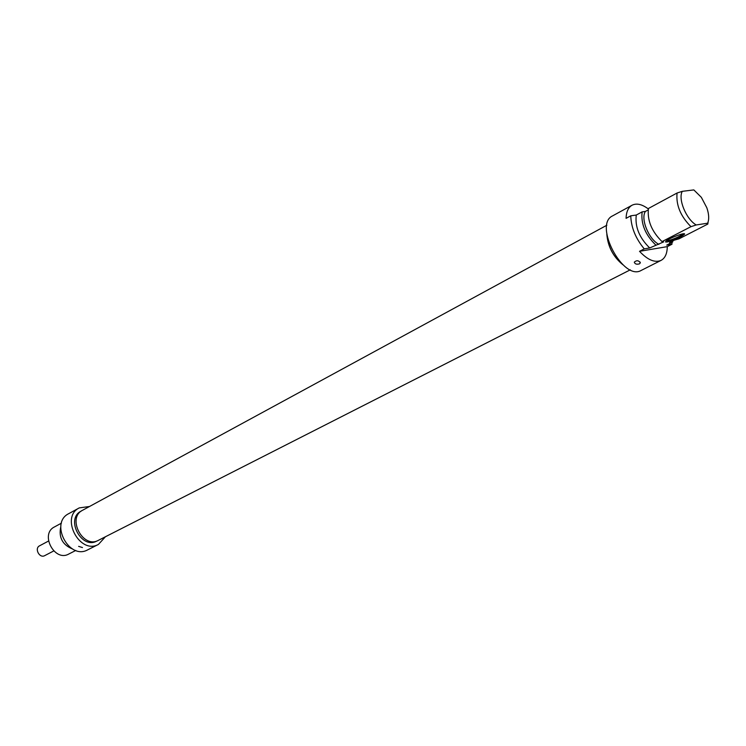 <?xml version="1.0" encoding="UTF-8"?>
<svg xmlns="http://www.w3.org/2000/svg" width="746" height="746" viewBox="0 0 746 746"><rect width="100%" height="100%" fill="white"/><g stroke="black" fill="none" stroke-linecap="round" stroke-linejoin="round"><path stroke-width="1.12" d="M606.862 225.227L82.592 510.255C66.618 517.929 83.039 549.14 98.416 540.318L630.314 269.819M622.966 264.811C613.231 256.876 607.841 246.637 606.815 234.123M53.721 550.958L44.732 555.63C39.529 558.651 34.13 548.394 39.566 545.811L48.509 541.055M79.253 507.905L68.697 513.677C49.413 523.002 69.117 560.451 87.72 549.83L98.453 544.412C79.794 555.071 59.894 517.248 79.253 507.905L89.501 506.497M105.419 536.756L98.453 544.412M82.48 547.555L78.619 546.361L82.48 547.555M97.26 540.831L96.831 541.046C81.528 549.83 65.191 518.787 81.1 511.15L81.528 510.917M60.762 526.844C58.552 537.4 62.422 544.757 72.362 548.916M75.784 550.455L68.688 554.073C54.551 562.176 39.734 534.015 54.421 526.956L61.424 523.16M636.263 215.053C634.874 226.877 639.359 237.853 649.71 247.961L644.255 248.875C635.62 238.45 631.125 227.427 630.771 215.808L636.263 215.053L642.138 211.873L645.393 211.435L648.162 209.934M630.771 215.808L626.09 218.336C626.276 211.799 628.263 207.425 632.039 205.234C636.618 202.977 642.045 204.227 648.339 208.964M707.646 223.203C709.269 219.287 708.998 214.139 706.826 207.761L701.343 197.336L693.836 189.913L682.273 191.34L677.07 193.009L648.451 208.47C647.127 220.35 651.65 231.391 662.028 241.601L690.973 226.672L696.186 224.966L707.646 223.203L707.805 224.07L678.991 238.832L674.253 240.156L669.488 242.609L672.64 242.086L666.719 245.117L671.969 244.24L667.269 246.637C667.204 253.565 665.134 258.153 661.059 260.391C654.811 262.993 647.631 259.962 639.527 251.318L644.255 248.875M632.039 205.234L612.578 215.883C593.238 224.546 623.18 281.438 641.252 270.397L661.059 260.391M671.913 242.459L671.969 244.24M639.462 263.851C636.627 264.634 634.911 264.065 634.305 262.154C636.58 260.112 638.595 260.326 640.348 262.806L639.462 263.851M649.71 247.961L663.66 241.9L662.028 241.601M667.269 246.637L639.527 251.318M667.064 242.012C674.916 239.876 680.725 237.275 684.511 234.197C686.022 231.829 668.938 238.188 665.954 241.107L665.535 241.974L667.064 242.012M655.65 244.893C645.281 234.738 640.786 223.735 642.138 211.873M658.877 244.362C648.712 239.233 640.376 218.783 645.393 211.435M677.07 193.009C675.895 205.001 680.529 216.228 690.973 226.672M696.186 224.966C686.171 219.184 677.862 199.042 682.273 191.34M707.805 224.07L708.094 222M672.864 240.874L672.64 242.086M683.261 233.787L683.149 233.936C679.214 236.808 673.983 239.102 667.446 240.818M622.528 264.42C613.259 256.643 608.055 246.74 606.899 234.701M640.003 261.958L640.348 262.806M683.448 233.768L684.511 234.197"/></g></svg>
